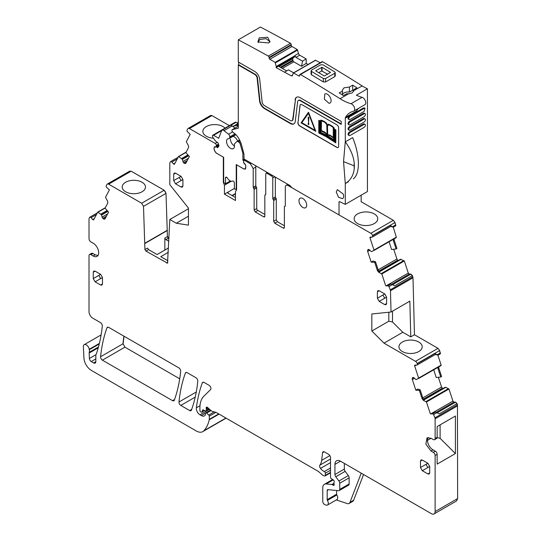 <?xml version="1.0" encoding="UTF-8"?>
<svg xmlns="http://www.w3.org/2000/svg" width="541" height="541" viewBox="0 0 541 541"><rect width="100%" height="100%" fill="white"/><g stroke="black" fill="none" stroke-linecap="round" stroke-linejoin="round"><path stroke-width="0.81" d="M175.061 163.057L173.533 163.937L171.862 162.07A1.562 0.906 -120 0 0 170.611 161.603A1.562 0.906 -120 0 0 170.388 161.84L169.996 162.598A2.61 1.508 -120 0 0 169.82 163.396L169.82 184.664L188.457 208.096L188.457 225.137L176.292 223.23L169.82 219.497L167.521 263.169L145.982 251.105L144.914 249.557L143.507 206.351L141.661 203.24L108.64 184.17L131.145 171.179L164.166 190.243L166.013 193.36L167.419 236.559L168.954 238.378M125.62 182.256A11.631 6.715 180 0 1 138.34 180.816A11.631 6.715 180 0 1 145.475 187.064A11.631 6.715 180 0 1 142.073 191.757A11.631 6.715 180 0 1 129.434 193.225A11.631 6.715 180 0 1 122.212 187.064A11.631 6.715 180 0 1 125.62 182.256M402.822 332.289L410.768 336.874L409.848 301.134L391.028 312.001L371.836 313.976L371.836 331.018L388.81 321.219L392.502 321.99L402.822 332.289L384.002 343.15L415.495 361.334A2.61 1.508 -120 0 1 417.165 363.532L417.239 363.755A1.562 0.906 -120 0 1 417.016 365.067A1.562 0.906 -120 0 1 416.705 365.141L415.035 365.08A1.041 0.602 -120 0 0 414.825 365.128A1.041 0.602 -120 0 0 414.677 366L418.639 378.112L416.455 379.586L415.745 379.491L414.23 377.983A1.826 1.055 -120 0 0 413.243 377.462L412.289 378.355A1.826 1.055 -120 0 0 412.337 379.525L415.833 390.21L419.343 390.345L422.102 398.758L422.934 398.277L424.022 400.029L423.427 400.374L422.102 398.758M391.028 312.001L390.48 290.76A2.61 1.508 -120 0 0 390.311 289.827L388.506 285.465L388.019 285.918L385.699 285.824L381.811 273.956L378.781 272.339L377.456 270.723L378.281 270.243L379.369 272.001L378.781 272.339M396.242 237.627L373.919 250.517L373.993 250.077L396.316 237.188L396.255 237.621L371.856 251.545L371.099 251.457L369.584 249.956A1.826 1.055 -120 0 0 368.597 249.435L368.482 249.428A1.826 1.055 -120 0 0 368.117 249.516A1.826 1.055 -120 0 0 367.812 249.881L367.643 250.327A1.826 1.055 -120 0 0 367.691 251.491L371.187 262.175L374.697 262.311L377.456 270.723M373.993 250.077L370.03 237.972A1.041 0.602 -120 0 1 370.172 237.093A1.041 0.602 -120 0 1 370.389 237.046L372.059 237.107A1.562 0.906 -120 0 0 372.37 237.039A1.562 0.906 -120 0 0 372.593 235.72L372.519 235.497A2.61 1.508 -120 0 0 370.849 233.299L288.082 185.516A3.915 2.259 -120 0 0 286.121 185.32A3.915 2.259 -120 0 0 285.31 187.112L285.31 205.769A1.041 0.602 -120 0 1 285.093 206.249A1.041 0.602 -120 0 1 284.85 206.297A1.041 0.602 -120 0 0 284.607 206.337A1.041 0.602 -120 0 0 284.39 206.818L284.39 227.484L283.281 228.119A1.562 0.906 -120 0 0 284.066 228.201A1.562 0.906 -120 0 0 284.39 227.484M275.349 177.103L275.349 196.91L272.765 198.405A1.041 0.602 -120 0 0 273.225 199.46L273.692 200.515L273.692 221.303L274.794 223.223L283.281 228.119M272.765 198.405L272.765 177.955A1.562 0.906 -120 0 0 271.656 176.035L266.862 173.269L267.788 172.735M265.753 194.354L265.293 194.882L265.753 194.354L265.753 173.904L266.077 173.188L266.862 173.269M265.705 194.645L265.293 194.882A1.041 0.602 -120 0 0 265.049 194.922A1.041 0.602 -120 0 0 264.833 195.402L264.833 216.19L263.724 216.833A1.562 0.906 -120 0 0 264.508 216.907A1.562 0.906 -120 0 0 264.833 216.19M245.648 159.953L244.721 160.481L250.442 163.788L253.208 168.582L253.208 187.24L254.135 189.35L254.135 210.016L255.237 211.93L263.724 216.833M244.721 160.481A1.562 0.906 -120 0 0 243.944 160.406A1.562 0.906 -120 0 0 243.619 161.123L243.619 161.786A1.562 0.906 -120 0 0 243.944 162.875L245.276 164.538A1.562 0.906 -120 0 1 245.83 165.965L245.289 169.198L244.255 168.914M217.414 142.182L215.217 143.446A1.562 0.906 -120 0 1 216.312 145.36L216.312 146.023A1.562 0.906 -120 0 1 215.987 146.739L214.655 146.854A1.562 0.906 -120 0 0 214.425 146.929A1.562 0.906 -120 0 0 214.101 147.646L214.101 149.681L215.94 152.88L223.325 157.14L223.325 182.297L224.447 185.191L224.447 194.151L235.477 200.522L235.477 191.568L236.606 189.965L236.606 164.809L243.984 169.069M215.217 143.446L189.445 128.569A2.61 1.508 -120 0 0 188.14 128.44A2.61 1.508 -120 0 0 187.774 128.832L186.997 130.307L187.071 131.328L190.189 134.33L186.3 141.715L188.336 145.488L188.626 147.375L185.874 152.609L189.384 156.525L185.881 163.172A1.826 1.055 -120 0 1 185.624 163.443A1.826 1.055 -120 0 1 185.157 163.517L184.691 163.45A1.826 1.055 -120 0 1 183.703 162.827L183.582 162.699A1.826 1.055 -120 0 1 182.919 161.468L182.27 159.23L178.55 156.484L174.513 164.092A1.041 0.602 -120 0 1 174.364 164.248A1.041 0.602 -120 0 1 173.533 163.937M108.64 184.17A2.61 1.508 -120 0 0 107.334 184.041A2.61 1.508 -120 0 0 106.962 184.434L106.192 185.908L106.266 186.929L109.377 189.938L105.495 197.316L107.531 201.09L107.821 202.976L105.062 208.211L108.579 212.126L105.076 218.774A1.826 1.055 -120 0 1 104.819 219.044A1.826 1.055 -120 0 1 104.345 219.119L103.886 219.051A1.826 1.055 -120 0 1 102.898 218.429L102.776 218.3A1.826 1.055 -120 0 1 102.107 217.069L101.465 214.838L97.745 212.086L93.708 219.693A1.041 0.602 -120 0 1 93.559 219.856A1.041 0.602 -120 0 1 92.727 219.538L91.057 217.678A1.562 0.906 -120 0 0 89.806 217.205A1.562 0.906 -120 0 0 89.583 217.441L89.184 218.199A2.61 1.508 -120 0 0 89.015 218.997L89.015 238.669A2.61 1.508 -120 0 0 90.861 241.861L93.167 243.193A7.824 4.517 -120 0 1 98.279 250.091A7.824 4.517 -120 0 1 97.076 256.366A7.824 4.517 -120 0 1 93.167 255.974L90.861 254.649A2.61 1.508 -120 0 0 89.556 254.513A2.61 1.508 -120 0 0 89.015 255.71L89.015 311.738A5.221 3.016 -120 0 0 92.7 318.128L100.47 322.612A2.61 1.508 -120 0 1 102.303 326.04A189.945 109.661 -120 0 1 96.339 353.909A5.221 3.016 -120 0 1 96.055 354.483A2.61 1.508 -120 0 0 95.825 355.383L95.825 361.645L93.607 362.923A3.131 1.806 -120 0 0 95.175 363.079A3.131 1.806 -120 0 0 95.825 361.645M98.462 346.991L89.258 352.306A2.61 1.508 -120 0 0 89.164 353.057L89.407 358.48A2.61 1.508 -120 0 0 91.246 361.557L93.607 362.923M89.258 352.306A5.221 3.016 -120 0 0 89.299 349.729A5.221 3.016 -120 0 1 89.218 349.283A4.172 2.407 -120 0 0 87.175 345.51A4.172 2.407 -120 0 0 84.234 344.658A4.172 2.407 -120 0 0 83.375 346.774L83.936 358.095A10.435 6.025 -120 0 0 91.301 370.369L196.275 430.974A13.045 7.533 -120 0 0 202.801 431.617A13.045 7.533 -120 0 0 203.849 430.778A49.576 28.619 -120 0 0 209.259 419.775A2.61 1.508 -120 0 0 209.299 419.329L209.299 416.164A1.041 0.602 -120 0 0 208.752 415.021L206.588 413.101A1.305 0.751 -120 0 0 205.695 412.864A1.305 0.751 -120 0 0 205.424 413.459L205.424 414.528A1.305 0.751 -120 0 1 205.343 414.927A6.262 3.618 -120 0 1 204.457 415.88A6.262 3.618 -120 0 1 201.326 415.569L200.001 414.805A5.221 3.016 -120 0 1 196.349 407.84A182.635 105.448 -120 0 1 202.32 382.845A2.61 1.508 -120 0 1 202.753 382.291A2.61 1.508 -120 0 1 204.058 382.419L209.096 385.327A2.61 1.508 -120 0 1 210.747 387.451A2.61 1.508 -120 0 1 210.584 389.581L203.889 396.161A28.7 16.568 -120 0 0 199.913 407.799L199.913 410.491A1.041 0.602 -120 0 0 200.65 411.769L201.191 412.08A1.305 0.751 -120 0 0 201.847 412.147A1.305 0.751 -120 0 0 202.084 411.809L202.51 410.22A1.305 0.751 -120 0 1 202.747 409.882A1.305 0.751 -120 0 1 203.321 409.902L205.506 410.95A1.305 0.751 -120 0 0 206.08 410.971A1.305 0.751 -120 0 0 206.351 410.376L206.351 409.212A2.61 1.508 -120 0 0 206.236 408.401A1.562 0.906 -120 0 1 206.486 407.197A1.562 0.906 -120 0 1 207.561 407.488L211.335 410.835A2.61 1.508 -120 0 0 212.288 411.383L215.947 412.364A2.61 1.508 -120 0 1 216.427 412.567L317.959 471.184A5.221 3.016 -120 0 1 318.913 471.88L322.105 474.714A5.221 3.016 -120 0 0 324.012 475.816L324.661 475.992A1.305 0.751 -120 0 0 325.073 475.952A1.305 0.751 -120 0 0 325.344 475.356L325.344 473.219A1.305 0.751 -120 0 0 324.316 471.569A8.352 4.822 -120 0 1 320.502 468.405A2.61 1.508 -120 0 1 319.893 465.132A18.266 10.543 -120 0 0 321.658 460.357L322.598 452.709A2.61 1.508 -120 0 1 323.119 451.782A2.61 1.508 -120 0 1 324.424 451.911L328.664 454.366A2.61 1.508 -120 0 1 330.51 457.558L330.51 477.203A1.305 0.751 -120 0 0 331.396 478.778L333.317 479.975A1.305 0.751 -120 0 1 334.142 481.896A2.61 1.508 -120 0 0 334.02 482.592L334.02 483.485A2.61 1.508 -120 0 0 334.142 484.323A1.305 0.751 -120 0 1 333.932 485.338A1.305 0.751 -120 0 1 333.283 485.277L332.174 484.635A1.305 0.751 -120 0 0 331.822 484.513L326.182 483.952A7.824 4.517 -120 0 0 324.384 484.303A7.824 4.517 -120 0 0 322.761 487.887L322.761 501.358A2.61 1.508 -120 0 0 324.992 504.726L326.108 505.098A3.915 2.259 -120 0 0 327.488 505.03A3.915 2.259 -120 0 0 327.427 500.405A1.041 0.602 -120 0 1 327.19 499.647L327.19 490.444A1.562 0.906 -120 0 1 327.515 489.727A1.562 0.906 -120 0 1 327.873 489.652L338.598 490.714A2.61 1.508 -120 0 0 339.193 490.599A2.61 1.508 -120 0 0 339.734 489.409L339.734 483.248A2.61 1.508 -120 0 0 338.916 481.003L335.765 476.763A2.61 1.508 -120 0 1 334.94 474.518L334.94 464.374A7.824 4.517 -120 0 1 336.563 460.79A7.824 4.517 -120 0 1 340.478 461.182L431.427 513.693A5.221 3.016 -120 0 0 434.038 513.95A5.221 3.016 -120 0 0 435.12 511.563L435.12 455.536A2.61 1.508 -120 0 0 433.273 452.337L430.967 451.005L425.855 444.107L427.052 437.838L430.967 438.224L433.273 439.556A2.61 1.508 -120 0 0 434.579 439.684A2.61 1.508 -120 0 0 435.12 438.494L435.12 418.822A2.61 1.508 -120 0 0 434.944 417.821L433.152 413.5L432.665 413.946L430.345 413.858L426.464 401.99L423.427 400.374M413.243 377.462L413.128 377.462A1.826 1.055 -120 0 0 412.763 377.544A1.826 1.055 -120 0 0 412.458 377.916M384.002 343.15L371.836 331.018M306.713 205.222A5.478 3.165 -120 0 0 304.319 199.703A5.478 3.165 -120 0 0 300.099 198.236A5.478 3.165 -120 0 0 298.963 200.745A5.478 3.165 -120 0 0 301.357 206.263A5.478 3.165 -120 0 0 305.577 207.73A5.478 3.165 -120 0 0 306.713 205.222M178.848 367.866L108.721 327.379A2.61 1.508 -120 0 0 107.422 327.251A2.61 1.508 -120 0 0 106.983 327.805A182.635 105.448 -120 0 0 100.579 356.742A2.61 1.508 -120 0 0 102.411 360.164L172.559 400.665A2.61 1.508 -120 0 0 173.864 400.793A2.61 1.508 -120 0 0 174.303 400.239A182.635 105.448 -120 0 0 180.68 371.288A2.61 1.508 -120 0 0 178.848 367.866M382.906 295.014L384.752 293.946L386.599 297.144L384.752 298.206L382.906 295.014L377.375 298.206L377.375 291.815L377.916 290.625L379.221 290.754L377.375 291.815M384.752 293.946L379.221 290.754M386.599 297.144L386.599 303.535L384.752 304.597L386.058 304.732L386.599 303.535M377.375 298.206L379.221 301.405L384.752 304.597M195.957 377.74L187.125 372.648A2.61 1.508 -120 0 0 185.82 372.512A2.61 1.508 -120 0 0 185.387 373.067A182.635 105.448 -120 0 0 178.97 402.004A2.61 1.508 -120 0 0 180.809 405.425L189.681 410.551A2.61 1.508 -120 0 0 190.987 410.68A2.61 1.508 -120 0 0 191.426 410.125A182.635 105.448 -120 0 0 197.79 381.162A2.61 1.508 -120 0 0 195.957 377.74M95.101 281.807L100.64 278.615L98.793 275.416L93.255 278.615L95.101 281.807L100.64 285.006L101.938 285.134L102.479 283.937L100.64 285.006M93.255 278.615L93.255 272.224L93.796 271.027L95.101 271.156L93.255 272.224M100.64 278.615L102.479 277.547L100.64 274.355L95.101 271.156M102.479 277.547L102.479 283.937M422.318 470.724L427.85 467.525L426.004 464.334L420.472 467.525L422.318 470.724L427.85 473.916L429.155 474.044L429.696 472.854L427.85 473.916M420.472 467.525L420.472 461.135L421.013 459.945L422.318 460.073L420.472 461.135M427.85 467.525L429.696 466.464L427.85 463.265L422.318 460.073M429.696 466.464L429.696 472.854M173.695 180.613L179.227 177.421L181.073 180.613L182.919 179.551L181.073 176.352L175.541 173.161L174.236 173.032L173.695 174.222L173.695 180.613L175.541 183.812L181.073 187.01L182.378 187.139L182.919 185.942L181.073 187.01M182.919 179.551L182.919 185.942M131.145 171.179L129.475 171.443M107.334 184.041L129.752 171.105M229.377 125.634L211.95 115.571L210.28 115.842M189.445 128.569L211.768 115.679A2.61 1.508 -120 0 0 210.463 115.551L210.557 115.504M390.805 226.395L393.327 227.193L395.728 225.807L395.025 222.5L393.354 220.309L361.165 201.719M396.316 237.188L393.26 227.186M394.281 238.608L393.99 240.163L394.463 238.5M394.173 240.055L396.932 248.475L396.113 248.988L393.341 240.535L393.875 238.845M393.72 249.252L396.918 259.017L398.081 260.647M400.475 259.267L379.025 271.65L400.529 259.254L404.323 260.965L408.286 273.07L409.267 274.05L410.937 274.111L412.411 275.579L412.993 277.763L414.453 334.744L438 348.336L439.677 350.534L440.374 353.841L437.98 355.221L435.451 354.429M440.901 365.655L441.145 365.114L437.906 355.221M441.064 365.56L441.145 365.114L418.639 378.112M438.927 366.642L438.636 368.198L439.109 366.534M438.819 368.09L441.578 376.509L440.759 377.016L437.994 368.57L438.521 366.879M438.366 377.287L441.564 387.052L442.727 388.681M445.121 387.295L423.671 399.684L445.75 387.309L448.969 388.999L452.932 401.104L453.913 402.078L455.583 402.146L457.057 403.613L457.456 404.824L457.625 498.565L456.455 501.007M225.212 418.673L226.023 418.112M123.084 343.745L124.924 347.166L123.084 343.745L124.058 336.231M124.924 347.166L179.72 378.808M388.506 285.465L390.9 284.079L392.34 284.62L389.202 286.432M390.9 284.079L388.249 285.459M374.697 262.311L375.515 261.797L378.281 270.243M396.113 248.988L391.576 249.496L389.053 241.78M375.515 261.797L373.026 261.012L371.187 262.175M390.873 226.246L390.304 225.496L372.593 235.72M274.794 223.223L277.377 221.729L284.39 225.78M277.377 221.729L276.275 219.815L276.275 199.027A1.041 0.602 60 0 0 275.809 197.965A1.041 0.602 -120 0 1 275.349 196.91M255.237 211.93L257.82 210.442A1.562 0.906 60 0 1 256.718 208.522L256.718 187.855L256.251 186.801A1.041 0.602 60 0 1 255.792 185.746L255.792 167.088A3.915 2.259 60 0 0 255.562 165.674M224.447 194.151L228.126 192.028L227.68 192.697L228.14 193.306L235.477 197.539M224.447 185.191L231.291 181.242M228.228 193.353L228.14 192.021L234.381 188.417M223.325 182.297L223.751 182.047M215.987 146.739L218.794 145.116M176.292 223.23L188.457 216.204M169.82 219.497L188.457 208.738M144.684 243.328L167.196 230.338M89.556 254.513L91.585 253.344A2.61 1.508 -120 0 1 92.89 253.472L95.196 254.804L97.962 255.548M437.121 437.662L440.103 438.291L455.414 453.568L437.148 464.11L437.148 454.359A2.61 1.508 -120 0 0 435.302 451.167L432.996 449.835A7.824 4.517 60 0 1 428.202 437.48M434.579 439.684L436.607 438.514A2.61 1.508 -120 0 0 437.148 437.317L435.12 438.494M433.152 413.5L435.546 412.114L436.986 412.655L433.848 414.467M435.546 412.114L432.895 413.486M419.343 390.345L420.161 389.824L422.934 398.277M440.759 377.016L436.222 377.53L433.699 369.814M420.161 389.824L417.672 389.047L415.833 390.21M435.525 354.281L434.95 353.53L417.239 363.755M440.191 353.942L440.448 352.901M395.545 225.915L395.802 224.867M168.819 241.286L165.904 239.602A1.562 0.906 60 0 1 164.836 238.054L167.419 236.559M392.502 311.149L392.502 321.99M392.34 284.62L394.7 285.804L412.411 275.579M393.327 227.193L390.304 225.496M257.82 210.442L264.833 214.486M436.986 412.655L439.346 413.838L457.057 403.613M437.98 355.221L434.95 353.53M232.366 195.741L235.477 193.942M232.008 195.538L235.477 193.536M357.587 213.932A11.807 6.817 0 0 0 354.132 218.801A11.807 6.817 0 0 0 361.462 225.056A11.807 6.817 0 0 0 374.284 223.568A11.807 6.817 0 0 0 377.74 218.801A11.807 6.817 0 0 0 370.497 212.464A11.807 6.817 0 0 0 357.587 213.932M225.022 128.149A11.807 6.817 0 0 0 206.304 126.587A11.807 6.817 0 0 0 202.848 131.456A11.807 6.817 0 0 0 213.425 138.185M168.312 252.322L160.778 256.671L167.926 260.796M145.982 251.105L148.565 249.617L157.093 254.54L168.515 247.94M336.319 499.931L347.248 503.563A5.221 3.016 -120 0 0 349.087 503.468A5.221 3.016 -120 0 0 349.946 502.406L361.219 473.159M339.193 490.599L348.607 485.169A2.61 1.508 -120 0 0 349.148 483.972L349.148 477.818A2.61 1.508 -120 0 0 348.323 475.566L345.172 471.333A2.61 1.508 -120 0 1 344.346 469.081L344.346 463.414M327.488 505.03L336.894 499.6A3.915 2.259 -120 0 0 336.833 494.968A1.041 0.602 -120 0 1 336.603 494.217L336.603 490.518M455.414 453.568L455.414 416.015L437.148 426.565L437.148 437.317M418.808 351.528A11.631 6.715 0 0 0 422.217 346.835A11.631 6.715 0 0 0 415.075 340.587A11.631 6.715 0 0 0 402.355 342.034A11.631 6.715 0 0 0 398.947 346.835A11.631 6.715 0 0 0 406.169 352.996A11.631 6.715 0 0 0 418.808 351.528M427.464 440.354L431.062 438.278M440.103 424.861L440.103 438.291M363.566 474.511L353.638 500.276L349.946 502.406M349.087 503.468L352.779 501.338A5.221 3.016 -120 0 0 353.638 500.276M164.836 238.054L164.836 250.064M148.565 249.617L147.497 248.069L144.914 249.557M372.519 235.497L394.842 222.608L395.62 224.975L392.665 226.679M417.165 363.532L439.488 350.642L440.266 353.009L437.311 354.713M388.81 321.219L388.81 312.225M410.768 336.874L414.453 334.744M144.914 243.464L167.419 230.466M236.606 188.755L235.403 189.451L236.606 188.058M245.817 168.285L245.039 168.731A3.915 2.259 -120 0 1 243.261 168.636L236.228 164.572L236.228 188.282M235.403 189.451L234.381 188.863L234.381 183.014A1.569 0.906 -120 0 0 233.272 181.1A1.582 0.913 -120 0 0 232.549 181.039A5.221 3.016 -120 0 1 227.403 178.07A1.582 0.913 -120 0 0 226.679 177.292A1.569 0.906 -120 0 0 225.84 177.178A1.569 0.906 -120 0 0 225.516 177.894L225.516 183.744L224.048 182.899L223.683 181.857L223.683 157.33L216.88 153.407A3.915 2.259 -120 0 1 214.114 148.613L214.114 147.45M245.039 168.731A3.915 2.259 -120 0 0 245.83 167.304M243.633 161.989L243.633 162.76L245.729 165.377M243.619 161.225A1.041 0.602 -120 0 0 242.895 160.116L242.868 153.218L243.626 152.778M241.117 143.608L240.218 144.129L242.868 153.218M240.218 144.129A2.09 1.204 -120 0 0 239.108 142.445L238.209 141.742A2.09 1.204 -120 0 0 236.911 141.465A2.09 1.204 -120 0 0 236.748 141.593L234.544 143.892A1.562 0.906 -120 0 0 234.368 144.846A5.633 3.253 -120 0 1 233.327 148.619A5.633 3.253 -120 0 1 232.089 148.876A5.633 3.253 -120 0 1 227.213 144.427A5.633 3.253 -120 0 1 227.687 138.861A5.633 3.253 -120 0 1 228.924 138.604A1.562 0.906 -120 0 0 229.262 138.53A1.562 0.906 -120 0 0 229.567 138.036L229.769 136.9A2.09 1.204 -120 0 0 228.573 134.222L224.008 130.651A3.131 1.806 -120 0 0 222.06 130.239A3.131 1.806 -120 0 0 221.546 130.875L218.692 138.266L213.56 135.297A1.569 0.906 -120 0 0 212.775 135.223A1.569 0.906 -120 0 0 212.451 135.94L212.769 137.265L215.521 141.086L218.145 143.101L218.909 145.482L218.841 146.286L217.496 147.727L216.934 146.942L214.189 147.186M225.516 183.744L230.351 180.958M231.129 125.154L236.065 122.3A1.569 0.906 -120 0 0 235.281 122.225L212.775 135.223M236.065 122.3L237.627 123.206M242.895 160.116L244.41 159.237L242.868 160.102M222.06 130.239L230.892 125.133L235.078 128.048M216.934 146.942L218.97 145.766M238.29 121.482L237.33 123.977M348.499 93.843L346.727 93.715L343.454 95.601A1565.465 903.822 -120 0 0 339.207 92.937L342.48 91.044L342.325 90.239L344.002 87.838L349.405 87.054L352.678 85.16A1565.465 903.822 -120 0 1 356.918 87.825L353.645 89.718L353.787 90.793L352.123 92.924L348.499 93.843L340.073 98.712A1565.465 903.822 -120 0 0 329.854 92.308L325.425 89.569A1565.465 903.822 -120 0 0 300.471 74.516A1.041 0.602 -120 0 0 299.937 74.455A1.041 0.602 -120 0 0 299.721 74.942L299.728 75.571L298.99 76.004A1.041 0.602 -120 0 0 299.511 76.051A1.041 0.602 -120 0 0 299.728 75.571M299.937 74.455L322.078 61.674A1.041 0.602 -120 0 1 322.605 61.735A1565.465 903.822 -120 0 1 347.565 76.788A1565.465 903.822 -120 0 1 351.995 79.527A1565.465 903.822 -120 0 1 362.213 85.931L353.8 90.53M353.645 91.328L353.645 89.718M353.645 90.76L352.678 90.198L349.405 92.085A5.741 3.314 0 0 0 344.002 92.964A5.741 3.314 0 0 0 342.48 94.54M335.237 72.589L335.237 75.983L334.778 76.639L325.554 81.962L323.342 81.928A1565.465 903.822 -120 0 0 311.535 74.814L311.535 71.405L311.075 70.756L311.535 70.107L320.759 64.785L322.97 64.805A1569.637 906.236 60 0 1 334.778 71.912L335.237 72.575L334.778 73.231L325.554 78.553L323.342 78.519L311.535 71.405M311.075 70.763L311.075 74.164L311.535 74.814M362.213 85.931A52.179 30.127 -120 0 0 367.434 88.798L356.363 95.189A52.179 30.127 -120 0 0 362.085 97.333L351.014 103.723A52.179 30.127 -120 0 1 340.073 98.712M342.48 94.993L342.48 91.044M352.678 90.198L352.678 85.16M349.405 92.085L349.405 87.054M339.762 201.719L339.024 202.145A1.041 0.602 -120 0 1 339.241 201.671A1.041 0.602 -120 0 1 339.694 201.685L345.293 204.356L367.434 191.568L367.434 88.798M361.165 195.193L361.165 201.935M308.066 64.46L306.192 63.392L306.179 58.908L299.721 55.202A1.826 1.055 -120 0 1 298.49 53.464L297.3 49.556L291.978 46.506A1.041 0.602 -120 0 1 291.241 45.228L291.234 44.592A1.041 0.602 -120 0 0 290.483 43.314A1565.465 903.822 -120 0 0 260.431 27.05L238.29 39.831A1565.465 903.822 -120 0 1 268.343 56.095A1.041 0.602 -120 0 1 269.1 57.373L269.1 58.009A1.041 0.602 -120 0 0 269.837 59.287L275.159 62.337L276.404 67.219L294.777 56.609L294.946 55.784L276.397 66.489M320.265 62.722L315.457 60.261M292.187 120.596A3.395 1.961 -120 0 0 292.383 120.508L292.012 120.724A3.395 1.961 -120 0 1 290.321 120.555L264.488 105.644A3.395 1.961 -120 0 1 262.115 101.864L259.7 79.331A7.047 4.064 -120 0 0 254.764 71.48L238.29 61.972L238.29 39.831M292.012 120.724A3.395 1.961 -120 0 0 292.695 119.52L295.474 99.558L293.066 119.304L292.695 119.52M300.045 100.606L300.411 100.396A3.395 1.961 -120 0 0 298.72 100.227L298.348 100.437A3.395 1.961 -120 0 1 300.045 100.606L341.236 124.389L341.236 121.407L300.045 97.623A7.047 4.064 -120 0 0 296.522 97.272A7.047 4.064 -120 0 0 295.109 99.774M298.348 100.437A3.395 1.961 -120 0 0 297.665 101.64L295.258 121.387A7.047 4.064 -120 0 1 293.837 123.889A7.047 4.064 -120 0 1 290.321 123.537L264.488 108.626L264.86 108.41L290.686 123.321A7.047 4.064 -120 0 0 294.02 123.774M238.29 126.215L232.427 129.603L238.29 128.251L238.29 64.954L254.764 74.462A3.395 1.961 -120 0 1 257.137 78.242L259.552 100.775A7.047 4.064 -120 0 0 264.488 108.626M232.427 129.603A1.562 0.906 -120 0 0 232.278 129.664A1.562 0.906 -120 0 0 232.008 130.794A1.562 0.906 -120 0 0 232.873 132.166L234.578 133.499A10.435 6.025 -120 0 1 237.891 137.13A16.697 9.643 -120 0 1 241.638 145.306L243.565 152.535A10.435 6.025 -120 0 1 244.011 155.707L244.011 159.007L289.53 185.286A2.61 1.508 -120 0 1 290.449 186.104L290.869 186.631A2.61 1.508 -120 0 0 291.795 187.45M339.024 202.145L339.024 214.716M345.293 204.356L345.293 183.609L343.542 161.617L354.159 165.83L354.199 168.981C353.456 175.433 350.487 180.309 345.293 183.609L348.37 181.762A36.538 21.099 -120 0 1 347.511 182.331M362.085 97.333A4.172 2.407 -120 0 1 365.385 100.849A4.172 2.407 -120 0 1 364.911 104.677L353.841 111.067A4.172 2.407 -120 0 1 353.476 111.216A36.524 21.092 -120 0 0 350.277 112.508A36.524 21.092 -120 0 0 345.496 117.37A2.61 1.508 -120 0 0 345.293 118.215L345.293 141.857A36.545 21.099 -120 0 0 345.266 141.803L343.542 161.617M353.841 111.067A4.172 2.407 -120 0 0 354.314 107.24A4.172 2.407 -120 0 0 351.014 103.723M298.99 76.004L293.405 72.927L292.181 75.929M292.498 75.51L291.274 75.841L292.654 75.043M276.404 67.219L275.991 67.551L291.274 75.841M297.908 122.53A2.61 1.508 -120 0 0 299.734 125.992L336.813 147.395A2.61 1.508 -120 0 0 338.111 147.524A2.61 1.508 -120 0 0 338.652 146.334L338.652 128.007A2.61 1.508 -120 0 0 336.813 124.815L301.824 104.616A2.61 1.508 -120 0 0 300.519 104.487A2.61 1.508 -120 0 0 299.998 105.414L298.017 122.462A2.61 1.508 -120 0 0 299.849 125.925L299.734 125.992M325.817 93.742L324.789 93.985L324.384 99.219L328.989 103.27A5.221 3.016 -120 0 0 330.01 103.027A5.221 3.016 -120 0 0 330.416 97.786A5.221 3.016 -120 0 0 325.817 93.742M343.21 194.057L337.334 189.634L336.259 192.028L338.538 197.276L342.554 198.675L343.21 198.026A5.221 3.016 -120 0 0 343.21 194.057M345.293 118.215L356.363 111.825A2.61 1.508 60 0 1 356.566 110.979A36.524 21.092 60 0 1 358.5 108.376M354.206 168.981A36.538 21.099 -120 0 0 354.199 162.882C353.442 155.95 350.48 148.937 345.3 141.85L352.671 137.603C355.951 145.739 357.817 153.387 358.257 160.535A36.538 21.099 -120 0 1 358.264 166.648C357.858 172.471 356.221 176.549 353.347 178.888M365.026 113.644L364.289 113.218A1.826 1.055 120 0 0 363.376 113.312L349.358 121.407A1.826 1.055 120 0 0 348.161 123.017A1.826 1.055 120 0 0 348.445 124.477L349.182 124.903A1.826 1.055 120 0 0 350.095 124.815L364.113 116.721A1.826 1.055 120 0 0 365.31 115.111A1.826 1.055 120 0 0 365.026 113.644A1.826 1.055 120 0 0 364.113 113.738L350.095 121.833A1.826 1.055 120 0 0 348.898 123.443A1.826 1.055 120 0 0 349.182 124.903M364.33 107.916L363.376 107.984L349.358 116.078A1.826 1.055 120 0 0 348.161 117.688A1.826 1.055 120 0 0 348.445 119.155L349.182 119.581A1.826 1.055 120 0 0 350.095 119.487L364.113 111.392L365.033 108.322L364.113 108.41L350.095 116.504A1.826 1.055 120 0 0 348.898 118.114A1.826 1.055 120 0 0 349.182 119.581M349.182 135.554L348.445 135.128A1.826 1.055 120 0 1 348.161 133.668A1.826 1.055 120 0 1 349.358 132.058L363.376 123.963L364.113 124.389L350.095 132.484A1.826 1.055 120 0 0 348.898 134.094A1.826 1.055 120 0 0 349.182 135.554A1.826 1.055 120 0 0 350.095 135.466L364.113 127.372A1.826 1.055 120 0 0 365.31 125.762A1.826 1.055 120 0 0 365.026 124.302A1.826 1.055 120 0 0 364.113 124.389M364.33 123.896L363.376 123.963M365.026 118.973L364.289 118.547A1.826 1.055 120 0 0 363.376 118.635L349.358 126.729A1.826 1.055 120 0 0 348.161 128.339A1.826 1.055 120 0 0 348.445 129.806L349.182 130.232A1.826 1.055 120 0 0 350.095 130.138L364.113 122.043A1.826 1.055 120 0 0 365.31 120.433A1.826 1.055 120 0 0 365.026 118.973A1.826 1.055 120 0 0 364.113 119.061L350.095 127.155A1.826 1.055 120 0 0 348.898 128.765A1.826 1.055 120 0 0 349.182 130.232M238.29 64.954L238.662 64.737L255.129 74.252L254.764 74.462M238.662 62.181L238.662 64.737M259.254 37.863L267.7 37.255L270.027 41.785L268.647 42.935L257.841 41.968L259.254 37.863M294.946 55.784L295.934 57.387L302.527 61.167L301.54 66.266L293.804 61.836L292.992 60.815L281.063 67.706M306.179 58.908L302.527 61.167M306.192 63.392L301.54 66.266M292.383 120.508A3.395 1.961 -120 0 0 293.066 119.304M296.711 97.177A7.047 4.064 -120 0 0 295.474 99.558M300.411 100.396L341.236 123.963M257.137 78.242L257.509 78.032L259.917 100.558A7.047 4.064 -120 0 0 264.86 108.41M257.509 78.032A3.395 1.961 -120 0 0 255.129 74.252M354.199 162.882L354.159 165.83M284.728 72.088L288.461 69.877L293.594 72.819M275.991 67.551L278.392 66.164L286.689 70.952M292.992 60.815L292.634 58.57L294.777 56.609M300.573 104.454A2.61 1.508 -120 0 0 300.106 105.346L298.017 122.462M299.849 125.925L336.921 147.335A2.61 1.508 -120 0 0 338.166 147.49M315.775 70.688L315.775 70.905A1569.637 906.236 60 0 1 324.262 76.017L330.537 72.399A1569.637 906.236 60 0 0 322.051 67.287L315.775 70.688M238.29 125.769L237.959 125.958A3.131 1.806 -120 0 0 238.283 126.195L232.278 129.664M237.959 125.958A2.61 1.508 -120 0 0 236.518 125.465L234.267 125.985A13.566 7.831 -120 0 0 233.029 126.459L238.29 123.422M258.341 42.489L258.199 41.772L259.876 39.479L266.152 38.668L269.675 41.556L269.513 42.32M318.784 120.312L320.265 121.062L320.948 120.041L324.14 121.319L326.27 122.929L327.373 124.788L328.847 124.288L331.917 125.925L333.824 127.48L334.358 128.981L335.914 129.975L335.799 142.865L325.79 136.474L318.777 133.032L318.784 120.312L320.319 120.974M308.546 112.278L315.816 131.362L308.546 112.278M318.73 72.677L321.692 70.966L321.679 67.28M327.745 74.225L321.692 70.966M230.432 139.152A5.478 3.165 -120 0 0 234.49 145.962M237.641 141.039A5.478 3.165 -120 0 0 232.934 136.413M321.131 120.095L325.303 122.212L327.366 124.795M328.11 124.274L331.802 125.985L333.709 127.541L334.25 129.042L335.805 130.043L335.799 142.865M308.438 112.339L301.053 122.841L315.816 131.362M328.718 137.712L335.406 142.148L335.406 130.212L334.426 129.583L334.818 130.55L334.818 141.059L328.468 136.934L327.433 136.785L326.135 135.588L319.751 132.362L320.049 121.373L319.17 120.92L319.17 132.775L325.912 136.095L327.508 137.502L328.833 137.651L335.406 142.013M320.928 120.974L320.15 122.178L320.15 131.72L320.928 130.422L320.928 120.974M334.426 130.516L333.641 128.352L333.641 137.766L334.426 139.923L334.426 130.516M321.212 131.017L320.455 132.308L326.25 135.122L327.095 136.143L325.675 133.35L321.212 131.017M328.38 136.346L334.189 140.241L333.432 138.097L330.828 136.163L328.488 135.142L327.738 135.419L327.481 136.366L328.488 136.285L334.128 140.058M321.327 120.731L321.327 130.591L324.931 132.342L327.095 134.682L326.757 124.484L324.857 122.334L321.327 120.731M333.256 137.495L333.256 127.602L330.024 125.296L328.089 124.87L327.488 126.148L327.481 134.939L329.557 135.007L333.256 137.495M301.756 122.78L308.438 113.279L315.112 130.489L301.756 122.78L308.458 113.34M319.278 120.981L319.278 132.714L326.027 136.028L327.616 137.441L328.833 137.651M334.615 129.705L334.818 141.059M320.928 121.083L320.15 122.178M320.258 122.11L320.258 131.537M333.756 128.657L333.756 137.698L334.426 139.551M321.273 131.037L320.455 132.308M320.563 132.247L326.358 135.061L327.075 135.967M327.995 135.23L327.596 136.305L328.245 136.427M321.435 120.758L321.327 130.591M321.435 130.523L325.04 132.274L327.095 134.425M327.819 134.756L329.672 134.946L333.256 137.34M327.704 134.81L327.481 126.398M328.029 124.897L327.596 126.337M301.871 122.712L315.045 130.32M308.708 124.66L308.823 123.531L308.708 124.66L308.16 124.342L308.16 123.28L308.708 123.598M308.16 123.28L308.823 123.531M308.58 122.753L308.816 117.377L308.16 117.126L308.58 122.753L308.708 117.438L308.16 117.126M141.661 203.24L164.166 190.243M130.963 171.281L129.292 171.544M390.311 289.827L412.634 276.938A2.61 1.508 -120 0 1 412.81 277.871L390.48 290.76M404.323 260.965L381.811 273.956M409.267 274.05L408.103 273.178L386.159 285.844M404.141 261.073L403.755 260.606L381.432 273.496M379.282 271.92L401.158 259.288M397.649 260.207L396.918 259.017M369.868 250.233L367.691 251.491M396.729 259.125L378.152 269.851M369.009 249.536L367.643 250.327M368.597 249.435L367.812 249.881M371.552 237.086L370.03 237.972M395.025 222.5L394.842 222.608A2.61 1.508 -120 0 0 393.172 220.41L370.849 233.299M285.256 206.06L284.85 206.297M273.692 221.303L276.275 219.815M273.692 200.515L276.275 199.027M273.225 199.46L275.809 197.965M274.794 176.779L272.765 177.955M254.135 210.016L256.718 208.522M253.208 187.24L255.792 185.746M253.675 188.295L256.251 186.801M250.442 163.788L251.362 163.254M253.208 168.582L255.792 167.088M218.652 144.67L216.312 146.023M216.312 145.36L218.469 144.116M185.935 163.071L185.157 163.517M186.199 162.577L184.691 163.45M187.098 160.866L183.703 162.827M187.247 160.582L183.582 162.699M188.464 158.263L182.919 161.468M188.694 155.754L182.371 159.406M188.559 155.605L182.27 159.23M187.984 154.963L181.702 158.594M187.937 154.909L181.641 158.54M185.962 152.44L178.861 156.538M186.104 152.163L178.658 156.464M177.205 158.993L171.862 162.07M143.507 206.351L166.013 193.36M105.13 218.672L104.345 219.119M105.387 218.179L103.886 219.051M106.286 216.468L102.898 218.429M106.442 216.184L102.776 218.3M107.659 213.864L102.107 217.069M107.889 211.355L101.559 215.014M107.754 211.206L101.465 214.838M107.179 210.564L100.89 214.195M107.132 210.51L100.836 214.148M105.15 208.042L98.049 212.14M105.299 207.764L97.853 212.065M94.249 218.659L92.727 219.538M96.393 214.594L91.057 217.678M95.196 254.804L93.167 255.974M92.89 253.472L90.861 254.649M95.825 358.92L91.246 361.557M95.94 354.707L89.407 358.48M98.232 347.816L89.164 353.057M99.24 343.995L89.299 349.729M437.148 454.359L435.12 455.536M435.302 451.167L433.273 452.337M432.996 449.835L430.967 451.005M434.944 417.821L457.267 404.932A2.61 1.508 -120 0 1 457.443 405.933L435.12 418.822M448.969 388.999L426.464 401.99M453.913 402.078L452.749 401.212L430.805 413.879M448.787 389.101L448.408 388.641L426.078 401.53M423.928 399.955L445.804 387.322M442.295 388.242L441.564 387.052M414.514 378.267L412.337 379.525M441.382 387.16L422.798 397.885M413.655 377.571L412.289 378.355M440.962 365.222L440.881 365.669L418.578 378.544M416.198 365.121L414.677 366M439.677 350.534L439.488 350.642A2.61 1.508 -120 0 0 437.818 348.445L415.495 361.334M384.752 298.206L379.221 301.405M181.073 180.613L175.541 183.812M175.541 173.161L173.695 174.222M225.306 418.626L225.982 418.085M456.543 500.952L457.625 498.565M455.583 402.146L457.456 404.824M442.105 388.35L423.339 399.184M410.937 274.111L412.817 276.83M397.459 260.316L378.693 271.156M165.904 239.602L168.488 238.114M168.305 238.216L167.237 236.667M100.579 356.742L122.902 343.853L123.903 336.144M409.084 274.152L391.501 284.309M393.99 240.163L393.341 240.535M453.73 402.186L436.147 412.337M438.636 368.198L437.994 368.57M179.227 177.421L181.073 176.352M410.754 274.219L392.55 284.728M455.4 402.254L437.196 412.763M426.004 464.334L427.85 463.265M98.793 275.416L100.64 274.355M445.561 387.417L423.894 399.921M400.915 259.382L379.248 271.893M186.517 372.411L185.387 373.067M196.268 392.015L178.97 402.004M195.227 397.101L180.809 405.425M191.69 409.395L189.681 410.551M108.119 327.149L106.983 327.805M124.734 347.275L102.411 360.164M174.567 399.508L172.559 400.665M457.443 498.674L435.12 511.563M340.478 461.182L334.94 464.374M344.346 469.081L334.94 474.518M345.172 471.333L335.765 476.763M348.323 475.566L338.916 481.003M349.148 477.818L339.734 483.248M349.148 483.972L339.734 489.409M328.455 489.713L327.19 490.444M336.603 494.217L327.19 499.647M336.833 494.968L327.427 500.405M333.202 479.901L326.182 483.952M334.02 483.241L331.822 484.513M334.02 483.566L332.174 484.635M334.203 484.743L333.283 485.277M324.181 451.789L322.598 452.709M329.895 455.61L321.658 460.357M330.51 459.005L319.893 465.132M330.51 462.629L320.502 468.405M330.51 467.992L324.316 471.569M330.51 470.237L325.344 473.219M330.51 472.374L325.344 475.356M207.663 407.576L206.236 408.401M208.258 408.11L206.351 409.212M209.056 408.813L206.351 410.376M203.159 409.848L202.51 410.22M204.444 410.443L202.084 411.809M203.45 382.189L202.32 382.845M199.994 405.736L196.349 407.84M209.577 409.273L200.001 414.805M205.465 413.175L201.326 415.569M211.01 410.551L206.588 413.101M214.182 411.89L208.752 415.021M215.9 412.35L209.299 416.164M218.72 413.892L209.299 419.329M219.085 414.102L209.259 419.775M225.908 418.044L203.849 430.778M99.375 343.42L89.218 349.283M166.743 263.095L167.845 262.453M254.135 189.35L256.718 187.855M272.583 175.5L271.656 176.035M289.002 184.981L288.082 185.516M163.984 190.351A2.61 1.508 60 0 1 165.83 193.462M225.516 177.894L226.625 177.259M240.387 141.708L239.108 142.445M239.947 140.741L238.209 141.742M235.714 134.493L229.567 138.036M235.024 133.864L229.769 136.9M232.589 131.903L228.573 134.222M232.278 125.877L224.008 130.651M213.56 135.297L221.675 130.611M322.605 61.735L300.471 74.516M334.778 73.231L334.778 76.639M325.554 78.553L325.554 81.962M323.342 78.519L323.342 81.928M290.483 43.314L268.343 56.095M291.234 44.592L269.1 57.373M291.241 45.228L269.1 58.009M291.978 46.506L269.837 59.287M297.3 49.556L275.159 62.337M297.651 50.049L275.511 62.83M294.953 55.703L276.39 66.421M298.49 53.464L294.946 55.513M299.721 55.202L295.934 57.387M293.804 61.836L282.348 68.45M315.809 60.166L293.668 72.947M290.686 123.321L290.321 123.537M259.917 100.558L259.552 100.775M356.566 110.979L345.496 117.37M293.256 57.589L278.399 66.164M276.35 67.341L294.689 56.751M349.358 121.407L350.095 121.833M363.376 113.312L364.113 113.738M349.358 116.078L350.095 116.504M363.376 107.984L364.113 108.41M349.358 132.058L350.095 132.484M349.358 126.729L350.095 127.155M363.376 118.635L364.113 119.061M292.634 58.57L278.94 66.475M322.064 70.966L322.051 67.287M238.29 124.444L236.518 125.465M234.267 125.985L238.29 123.659M292.6 58.739L279.068 66.55M292.735 60.152L280.36 67.3M390.561 284.079L388.14 285.479M391.123 226.212L372.37 237.039M285.296 205.945L284.607 206.337M266.077 173.188L267.328 172.471M245.188 159.69L243.944 160.406M210.463 115.551L188.14 128.44M186.138 152.109L178.55 156.484M178.104 157.282L170.611 161.603M105.326 207.71L97.745 212.086M97.292 212.884L89.806 217.205M435.207 412.114L432.786 413.513M441.071 365.554L418.565 378.551M435.769 354.247L417.016 365.067M456.361 501.061L434.038 513.95M332.627 479.542L324.384 484.303M330.51 472.814L325.073 475.952M209.353 409.077L206.08 410.971M204.64 410.531L201.847 412.147M210.496 410.092L205.695 412.864M225.124 418.727L202.801 431.617M101.099 334.92L84.234 344.658M265.739 194.53L265.049 194.922M287.853 184.319L286.121 185.32M239.548 139.943L236.911 141.465M235.91 134.689L229.262 138.53M315.545 60.146L293.405 72.927M364.289 107.896L364.979 108.295M364.289 123.875L365.026 124.302"/></g></svg>
